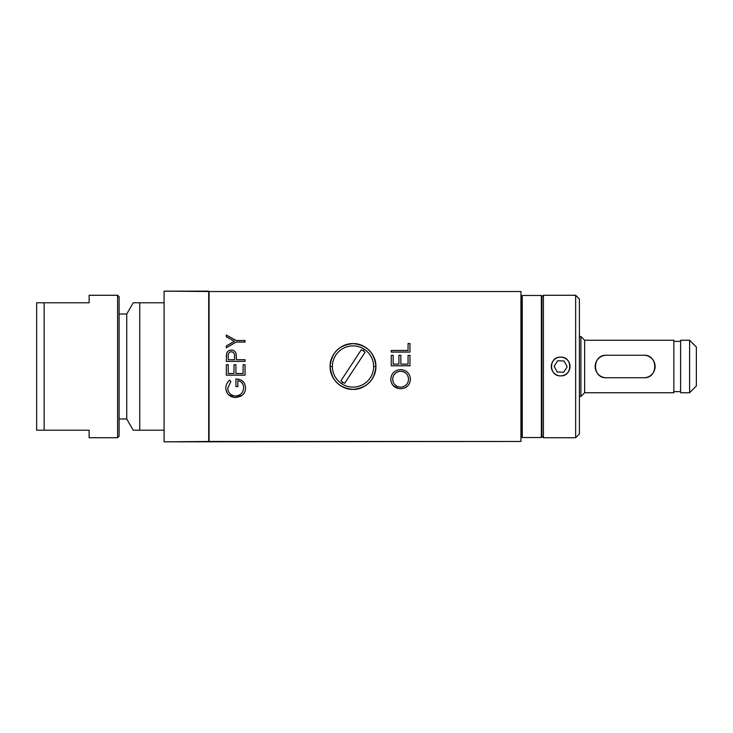 <?xml version="1.0" encoding="UTF-8"?>
<svg xmlns="http://www.w3.org/2000/svg" width="733" height="733" viewBox="0 0 733 733"><rect width="100%" height="100%" fill="white"/><g stroke="black" fill="none" stroke-linecap="round" stroke-linejoin="round"><path stroke-width="1.1" d="M126.745 314.026L126.745 418.974L133.232 430.225L139.728 430.225L139.728 302.775L133.232 302.775L126.745 314.026L119.112 314.026L126.745 314.026L126.745 418.974L119.112 418.974L126.745 418.974M164.091 430.225L139.728 430.225L164.091 430.225L139.728 430.225L164.091 430.225L164.091 441.797L164.091 291.157L164.091 441.843L209.07 441.468L209.07 291.532L208.694 441.843L208.694 291.157L164.091 291.157L209.07 291.532L209.07 441.468L209.07 291.532L520.934 291.532L209.07 291.532M137.062 430.225L133.69 430.225M134.066 430.225L133.232 430.225M133.727 302.775L164.091 302.775L139.728 302.775L139.728 430.225M164.091 302.775L139.728 302.775L164.091 302.775L164.091 291.157M137.062 302.775L135.871 302.775L137.062 302.775M135.009 302.775L134.066 302.775L135.009 302.775M696.35 379.621L696.35 347.011L689.606 340.259L689.606 392.741L696.35 385.989L689.606 392.741L689.606 340.259L680.609 340.259L680.609 392.741L689.606 392.741L680.609 392.741L680.609 391.614L673.856 391.614L680.609 391.614M680.609 341.386L673.856 341.386L680.609 341.386L680.609 392.741M673.856 391.614L673.856 340.259L584.65 340.259L584.65 392.741L673.856 392.741L584.65 392.741L584.65 340.259L580.903 336.511L580.903 396.489L584.65 392.741L580.903 396.489L580.903 336.511L579.4 336.511L580.903 336.511L584.65 340.259L673.856 340.259M606.393 355.258L643.876 355.258C658.381 354.543 658.381 378.457 643.876 377.742L606.393 377.742C591.898 378.466 591.879 354.534 606.393 355.258A11.242 11.242 0 0 0 602.059 356.119A11.242 11.242 0 0 1 606.393 355.258C591.907 354.479 591.925 378.521 606.393 377.742L643.876 377.742A11.242 11.242 0 0 0 646.094 377.522A11.242 11.242 0 0 1 643.876 377.742C658.353 378.512 658.353 354.488 643.876 355.258L606.393 355.258M521.676 336.511L520.934 336.511L521.676 336.511M520.934 396.489L521.676 396.489L520.934 396.489L520.934 441.284L520.934 336.511M579.4 396.489L580.903 396.489L579.4 396.489L579.4 433.597L579.4 299.027L575.652 295.28L543.419 295.28L543.419 437.72L575.652 437.72L575.652 295.28L575.652 437.72L579.4 433.973L579.4 336.511M601.307 356.467A11.242 11.242 0 0 0 600.125 357.163A11.242 11.242 0 0 1 601.307 356.467M599.667 357.484A11.242 11.242 0 0 0 598.44 358.547A11.242 11.242 0 0 1 599.667 357.484M598.192 358.804A11.242 11.242 0 0 0 596.332 361.479A11.242 11.242 0 0 1 598.192 358.804M596.011 362.166A11.242 11.242 0 0 0 595.398 364.136A11.242 11.242 0 0 1 596.011 362.166M595.37 364.283A11.242 11.242 0 0 0 595.159 365.978A11.242 11.242 0 0 1 595.37 364.283M595.15 366.5A11.242 11.242 0 0 0 595.37 368.717A11.242 11.242 0 0 1 595.15 366.5M595.498 369.285A11.242 11.242 0 0 0 596.011 370.834A11.242 11.242 0 0 1 595.498 369.285M596.268 371.393A11.242 11.242 0 0 0 597.056 372.767A11.242 11.242 0 0 1 596.268 371.393M597.138 372.886A11.242 11.242 0 0 0 599.484 375.378A11.242 11.242 0 0 1 597.138 372.886M600.135 375.846A11.242 11.242 0 0 0 601.472 376.615A11.242 11.242 0 0 1 600.135 375.846M602.068 376.881A11.242 11.242 0 0 0 603.543 377.376A11.242 11.242 0 0 1 602.068 376.881M604.175 377.522A11.242 11.242 0 0 0 606.383 377.742A11.242 11.242 0 0 1 604.175 377.522M646.772 377.367A11.242 11.242 0 0 0 648.201 376.881A11.242 11.242 0 0 1 646.772 377.367M648.797 376.606A11.242 11.242 0 0 0 650.144 375.837A11.242 11.242 0 0 1 648.797 376.606M650.675 375.452A11.242 11.242 0 0 0 651.82 374.453A11.242 11.242 0 0 1 650.675 375.452M652.196 374.059A11.242 11.242 0 0 0 652.874 373.244A11.242 11.242 0 0 1 652.196 374.059M653.213 372.767A11.242 11.242 0 0 0 654.166 371.017A11.242 11.242 0 0 1 653.213 372.767M654.248 370.834A11.242 11.242 0 0 0 654.706 369.514A11.242 11.242 0 0 1 654.248 370.834M654.899 368.726A11.242 11.242 0 0 0 655.119 366.5A11.242 11.242 0 0 1 654.899 368.726M655.119 366.262A11.242 11.242 0 0 0 654.899 364.292A11.242 11.242 0 0 1 655.119 366.262M654.798 363.825A11.242 11.242 0 0 0 654.248 362.166A11.242 11.242 0 0 1 654.798 363.825M654.083 361.781A11.242 11.242 0 0 0 653.213 360.233A11.242 11.242 0 0 1 654.083 361.781M652.892 359.784A11.242 11.242 0 0 0 652.123 358.858A11.242 11.242 0 0 1 652.892 359.784M651.82 358.547A11.242 11.242 0 0 0 650.647 357.521A11.242 11.242 0 0 1 651.82 358.547M650.134 357.163A11.242 11.242 0 0 0 648.815 356.403A11.242 11.242 0 0 1 650.134 357.163M648.201 356.119A11.242 11.242 0 0 0 643.876 355.258A11.242 11.242 0 0 1 648.201 356.119M673.856 392.741L673.856 341.386M680.609 340.259L689.606 340.259L696.35 347.011M696.35 385.989L696.35 353.379M521.676 296.031L522.244 295.472L541.357 295.472L541.916 296.031L541.357 295.472L541.357 437.528L522.244 437.528L521.676 436.969L522.244 437.528L541.357 437.528L541.916 436.969L541.357 437.528L541.357 295.472L522.244 295.472L522.244 437.528L522.244 295.472L521.676 296.031L521.676 436.969M541.916 436.217L543.419 437.72L541.916 436.217L541.916 296.783L543.419 295.28L541.916 296.783M541.916 436.969L541.916 296.031M562.376 375.717A9.373 9.373 0 0 1 560.672 375.873C548.577 376.45 548.568 356.55 560.663 357.127C572.748 356.531 572.748 376.46 560.663 375.873C548.596 376.359 548.504 356.733 560.663 357.127C572.711 356.623 572.821 376.286 560.663 375.873A9.373 9.373 0 0 1 558.922 375.708M579.4 433.973L575.652 437.72L543.419 437.72L543.419 295.28L575.652 295.28L579.4 299.027M209.07 441.468L520.934 441.468L164.091 441.843M520.934 441.468L520.934 291.532M408.061 350.447L408.061 343.557L409.976 343.557L409.976 352.078L391.239 352.078L391.239 350.447L408.061 350.447L391.239 350.447L408.061 350.484L391.239 350.484L391.239 352.078L409.976 352.078L409.976 343.603L408.061 343.603M410.462 379.254C409.939 385.091 406.687 388.261 400.694 388.756C394.693 388.334 391.376 385.21 390.762 379.401C391.257 373.399 394.537 370.128 400.603 369.588C406.613 370.119 409.894 373.344 410.462 379.254C409.949 385.036 406.696 388.206 400.694 388.719C394.675 388.27 391.358 385.155 390.762 379.373L390.808 380.335M234.368 341.358L226.314 345.985L234.368 341.358L226.314 336.777L226.314 335.036L236.145 340.524L245.051 340.524L245.051 342.091L236.145 342.091L226.314 347.79L226.314 345.949L234.368 341.303L226.314 345.949M235.605 396.012C230.73 395.49 228.119 392.906 227.752 388.252C228.128 392.925 230.748 395.508 235.605 396.012C240.653 395.426 243.329 392.668 243.613 387.739C243.53 383.9 241.606 381.508 237.849 380.574L237.849 386.593L235.925 386.593L235.925 378.934C241.908 379.181 245.115 382.168 245.537 387.885C245.592 390.982 244.41 393.511 241.991 395.454L235.678 397.533C229.585 397.084 226.305 393.978 225.837 388.206C225.883 385.063 227.111 382.369 229.511 380.106A143.677 18.957 46.8 0 0 230.877 381.508L227.752 388.252L230.877 381.472M228.238 364.713L228.238 373.509L234.001 373.509L234.001 364.713L235.925 364.713L235.925 373.509L243.136 373.509L243.136 364.713L245.051 364.713L245.051 375.168L226.314 375.168L226.314 364.713L228.238 364.713L226.314 364.722L226.314 375.168L245.051 375.168L245.051 364.713L243.136 364.722M226.854 352.848L226.598 353.581C227.322 351.309 228.907 350.145 231.344 350.099C233.845 350.154 235.43 351.364 236.099 353.727L236.402 359.729L245.051 359.729L245.051 361.387L226.314 361.387L226.598 353.581L226.314 361.387L245.051 361.387L245.051 359.747L236.402 359.747L245.051 359.747M398.926 364.118L393.163 364.127L393.163 355.358L391.239 355.358L391.239 365.785L391.239 355.358L393.163 355.358L393.163 364.118L398.926 364.118L398.926 355.358L400.85 355.358L400.85 364.118L408.061 364.118L408.061 355.358L409.976 355.358L409.976 365.785L391.239 365.785L391.239 355.358L393.163 355.358L391.239 355.386L391.239 365.785L409.976 365.785L409.976 355.386L408.061 355.358L409.976 355.386L408.061 355.386L408.061 364.118L400.85 364.118L400.85 355.358L398.926 355.386M330.739 371.704A22.86 22.86 0 0 0 334.01 379.227A22.86 22.86 0 0 1 330.143 366.5C329.566 354.598 341.184 343.017 353.013 343.64C364.814 343.017 376.45 354.589 375.873 366.5A22.86 22.86 0 0 0 372.199 354.076A22.86 22.86 0 0 1 375.873 366.482L373.619 366.5L375.873 366.5A22.86 22.86 0 0 1 374.114 375.287A22.86 22.86 0 0 0 375.873 366.518C376.45 378.411 364.814 389.983 353.004 389.36C341.193 389.983 329.566 378.402 330.143 366.5C331.49 352.6 339.113 344.977 353.013 343.64C366.894 344.977 374.517 352.6 375.873 366.5C374.517 380.4 366.894 388.023 353.004 389.36C339.113 388.023 331.49 380.4 330.143 366.5A22.86 22.86 0 0 0 330.583 370.98M334.541 379.987A22.86 22.86 0 0 0 336.264 382.076A22.86 22.86 0 0 1 334.541 379.987M336.841 382.672A22.86 22.86 0 0 0 339.709 385.1A22.86 22.86 0 0 1 336.841 382.672M340.286 385.503A22.86 22.86 0 0 0 343.401 387.244A22.86 22.86 0 0 1 340.286 385.503M344.226 387.61A22.86 22.86 0 0 0 347.433 388.673A22.86 22.86 0 0 1 344.226 387.61M348.514 388.921A22.86 22.86 0 0 0 353.004 389.36A22.86 22.86 0 0 1 348.514 388.921M353.654 389.351A22.86 22.86 0 0 0 365.721 385.503A22.86 22.86 0 0 1 353.654 389.351M366.509 384.953A22.86 22.86 0 0 0 372.007 379.227A22.86 22.86 0 0 1 366.509 384.953M372.3 378.769A22.86 22.86 0 0 0 373.555 376.533A22.86 22.86 0 0 1 372.3 378.769M330.849 360.856A22.86 22.86 0 0 1 331.811 357.915A22.86 22.86 0 0 0 330.143 366.5L332.388 366.5L330.143 366.5A22.86 22.86 0 0 1 330.583 362.01M408.538 379.291L408.538 379.318C408.153 384.083 405.541 386.694 400.685 387.161C405.523 386.712 408.144 384.101 408.538 379.318C408.153 374.407 405.505 371.723 400.594 371.255L400.594 371.255C405.523 371.741 408.171 374.435 408.538 379.318L408.538 379.291C408.171 374.416 405.523 371.732 400.594 371.246C395.719 371.768 393.08 374.453 392.677 379.318C393.135 384.129 395.802 386.749 400.685 387.161C395.783 386.722 393.117 384.11 392.677 379.318L392.677 379.318C393.071 374.462 395.71 371.778 400.594 371.255L400.594 371.246C395.71 371.768 393.071 374.444 392.677 379.291L392.677 379.291M391.514 383.02L392.137 384.211M393.676 386.062L398.77 388.554M399.705 388.673L400.694 388.756C394.675 388.307 391.358 385.191 390.762 379.401C391.239 373.418 394.519 370.147 400.603 369.588M392.714 378.503L392.824 377.752M393.52 375.69L393.969 374.893M394.94 373.628L397.506 371.851L399.778 371.283M401.409 371.283L403.7 371.842M404.433 372.19L405.092 372.593M405.725 373.07L406.302 373.61M406.778 374.16L407.264 374.847M407.676 375.58L407.969 376.249M408.244 377.064L408.4 377.742M245.051 340.524L236.145 340.579L245.051 340.579L236.145 340.579L226.314 335.1L226.314 336.777L226.314 335.036M236.145 342.091L245.051 342.091L245.051 340.579M226.314 345.985L226.314 347.79M226.314 335.1L226.314 336.777M237.849 386.593L237.849 380.546C241.615 381.499 243.539 383.881 243.613 387.702L243.613 387.73M235.925 386.593L235.925 378.934L235.925 386.548L237.849 386.548M234.67 397.433L235.678 397.469C229.566 396.993 226.286 393.896 225.837 388.16L225.865 388.966M225.911 389.452L227.239 393.172L228.614 394.812L234.12 397.368M229.511 380.106C227.12 382.36 225.892 385.063 225.837 388.206C226.286 393.951 229.566 397.057 235.678 397.533L240.598 396.287M241.294 395.884L242.843 394.666M244.703 392.036L245.014 391.239M245.491 388.939L245.537 387.867C245.592 390.927 244.41 393.438 241.991 395.389L235.678 397.469L241.991 395.454C244.41 393.493 245.592 390.973 245.537 387.885C245.124 382.195 241.927 379.208 235.925 378.934L235.925 386.548M243.136 373.491L235.925 373.491M245.051 375.149L226.314 375.149L245.051 375.149M235.925 364.722L234.001 364.722L234.001 373.509M245.051 359.729L236.402 359.729M234.487 359.729L234.523 356.504C234.853 353.828 233.8 352.243 231.344 351.73C228.962 352.17 227.926 353.709 228.238 356.357L228.238 359.729L234.487 359.747L234.523 356.522L234.487 359.729M234.523 356.495L234.487 359.747L228.238 359.729M236.402 358.428L236.099 353.755C235.44 351.4 233.854 350.2 231.344 350.136L230.519 350.182M226.598 353.608L226.598 353.618C227.312 351.354 228.898 350.191 231.344 350.136L231.344 350.099C228.898 350.154 227.312 351.318 226.598 353.581L226.332 356.348M226.341 356.073L226.323 356.806M400.85 364.118L408.061 364.127L400.85 364.127M331.893 357.722A22.86 22.86 0 0 1 334.01 353.782A22.86 22.86 0 0 0 331.893 357.722M334.569 352.976A22.86 22.86 0 0 1 336.172 351.025A22.86 22.86 0 0 0 334.569 352.976M336.841 350.337A22.86 22.86 0 0 1 339.636 347.955A22.86 22.86 0 0 0 336.841 350.337M340.286 347.497A22.86 22.86 0 0 1 343.502 345.701A22.86 22.86 0 0 0 340.286 347.497M344.235 345.38A22.86 22.86 0 0 1 347.405 344.336A22.86 22.86 0 0 0 344.235 345.38M348.523 344.079A22.86 22.86 0 0 1 353.013 343.64A22.86 22.86 0 0 0 348.523 344.079M353.801 343.649A22.86 22.86 0 0 1 357.484 344.079A22.86 22.86 0 0 0 353.801 343.649M357.75 344.134A22.86 22.86 0 0 1 361.781 345.39A22.86 22.86 0 0 0 357.75 344.134M362.853 345.866A22.86 22.86 0 0 1 365.721 347.497A22.86 22.86 0 0 0 362.853 345.866M366.482 348.028A22.86 22.86 0 0 1 369.111 350.264A22.86 22.86 0 0 0 366.482 348.028M369.175 350.328A22.86 22.86 0 0 1 372.007 353.773A22.86 22.86 0 0 0 369.175 350.328M36.65 332.388L36.65 430.225L89.124 430.225L89.124 437.72L117.61 437.72L117.61 295.28L89.124 295.28L89.124 302.775L44.145 302.775L44.145 430.225L89.124 430.225C89.124 440.148 89.124 440.148 89.124 430.225L44.145 430.225L44.145 302.775L89.124 302.775C89.124 292.852 89.124 292.852 89.124 302.775L36.65 302.775L36.65 400.612M119.112 436.217L119.112 296.783L117.61 295.28L117.61 437.72L119.112 436.217L117.61 437.72L89.124 437.72M119.112 418.974L119.112 314.026M89.124 295.28L117.61 295.28L119.112 296.783M89.124 430.225L44.145 430.225M41.066 430.225L39.536 430.225L41.066 430.225M37.768 430.225L36.65 430.225M44.127 430.225L41.158 430.225M39.445 430.225L38.73 430.225M36.65 302.775L37.181 302.775M38.693 302.775L39.445 302.775M41.158 302.775L89.124 302.775M41.066 302.775L39.536 302.775L41.066 302.775M370.238 377.825A20.616 20.616 0 0 0 364.328 349.274A20.616 20.616 0 0 0 335.778 355.175A20.616 20.616 0 0 1 364.328 349.274A20.616 20.616 0 0 1 370.238 377.825A20.616 20.616 0 0 1 341.688 383.726A20.616 20.616 0 0 1 335.778 355.175A20.616 20.616 0 0 0 341.688 383.726A20.616 20.616 0 0 0 370.238 377.825M341.688 383.726A20.616 20.616 0 0 0 370.238 377.825A20.616 20.616 0 0 0 364.328 349.274L363.293 350.85A18.728 18.728 0 0 1 365.098 352.197L344.675 383.267A18.728 18.728 0 0 1 342.723 382.15L341.688 383.726L342.723 382.15A18.728 18.728 0 0 1 340.918 380.803L361.332 349.733A18.728 18.728 0 0 1 365.098 352.197L344.675 383.267A18.728 18.728 0 0 1 340.918 380.803L361.332 349.733A18.728 18.728 0 0 1 363.293 350.85L364.328 349.274A20.616 20.616 0 0 0 335.778 355.175A20.616 20.616 0 0 0 341.688 383.726M563.64 372.263L567.15 366.802L563.64 372.263L557.153 371.961L563.64 372.263L567.15 366.802L564.163 361.039L557.685 360.737L554.175 366.198L557.153 371.961L554.175 366.198L557.685 360.737L564.163 361.039L567.15 366.802L564.163 361.039L557.685 360.737L554.175 366.198L557.153 371.961L563.64 372.263M570.036 366.491A9.373 9.373 0 0 1 569.853 368.332M569.807 368.552A9.373 9.373 0 0 1 569.321 370.092M569.275 370.183A9.373 9.373 0 0 1 568.451 371.713M568.35 371.851A9.373 9.373 0 0 1 567.489 372.923M567.287 373.124A9.373 9.373 0 0 1 565.867 374.288M565.665 374.426A9.373 9.373 0 0 1 564.584 375.012M564.245 375.159A9.373 9.373 0 0 1 562.486 375.69M558.83 375.69A9.373 9.373 0 0 1 557.071 375.159M556.741 375.012A9.373 9.373 0 0 1 555.669 374.426M555.458 374.288A9.373 9.373 0 0 1 554.038 373.124M553.818 372.905A9.373 9.373 0 0 1 551.473 368.332M551.445 368.186A9.373 9.373 0 0 1 551.298 366.775M551.289 366.5A9.373 9.373 0 0 1 551.473 364.668M551.546 364.31A9.373 9.373 0 0 1 551.903 363.165M552.004 362.917A9.373 9.373 0 0 1 555.275 358.831M555.449 358.712A9.373 9.373 0 0 1 557.071 357.841M557.254 357.768A9.373 9.373 0 0 1 558.482 357.383M558.83 357.31A9.373 9.373 0 0 1 562.358 357.283M562.486 357.31A9.373 9.373 0 0 1 564.245 357.841M564.346 357.887A9.373 9.373 0 0 1 565.867 358.712M566.068 358.849A9.373 9.373 0 0 1 567.113 359.701M567.287 359.866A9.373 9.373 0 0 1 568.451 361.287M568.606 361.534A9.373 9.373 0 0 1 569.184 362.597M569.312 362.908A9.373 9.373 0 0 1 569.853 364.668M569.88 364.796A9.373 9.373 0 0 1 570.027 366.188"/></g></svg>
